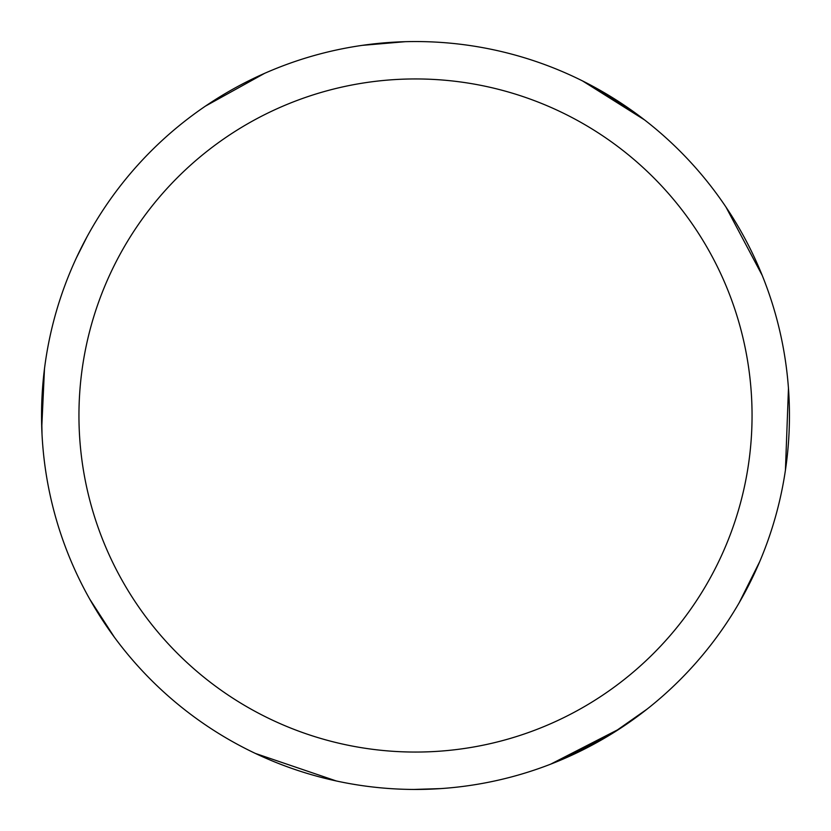 <?xml version="1.0" encoding="UTF-8"?>
<svg xmlns="http://www.w3.org/2000/svg" width="831" height="831" viewBox="0 0 831 831"><rect width="100%" height="100%" fill="white"/><g stroke="black" fill="none" stroke-linecap="round" stroke-linejoin="round"><path stroke-width="1.25" d="M415.5 41.55A373.95 373.95 0 0 1 789.45 415.5A373.95 373.95 0 0 1 415.5 789.45A373.95 373.95 0 0 1 41.55 415.5A373.95 373.95 0 0 1 415.5 41.55M415.5 78.945A336.555 336.555 0 0 1 752.055 415.5A336.555 336.555 0 0 1 415.5 752.055A336.555 336.555 0 0 1 78.945 415.5A336.555 336.555 0 0 1 415.5 78.945M591.849 85.738L641.439 117.524M619.895 728.652L550.662 764.167M440.866 788.588L413.807 789.45M647.079 709.113L612.904 733.098L560.593 760.157M582.573 80.95L644.607 119.944M725.972 207.064L762.204 275.383M788.463 388.306L785.43 470.149M759.814 561.413L739.071 602.963M336.316 780.974L255.387 753.437M114.346 637.18L89.758 599.172M42.017 434.218L41.581 410.4M76.483 257.683L87.047 236.731M205.496 106.088L264.58 73.357M362.212 45.362L405.164 41.695M41.747 427.664L44.479 368.829"/></g></svg>
